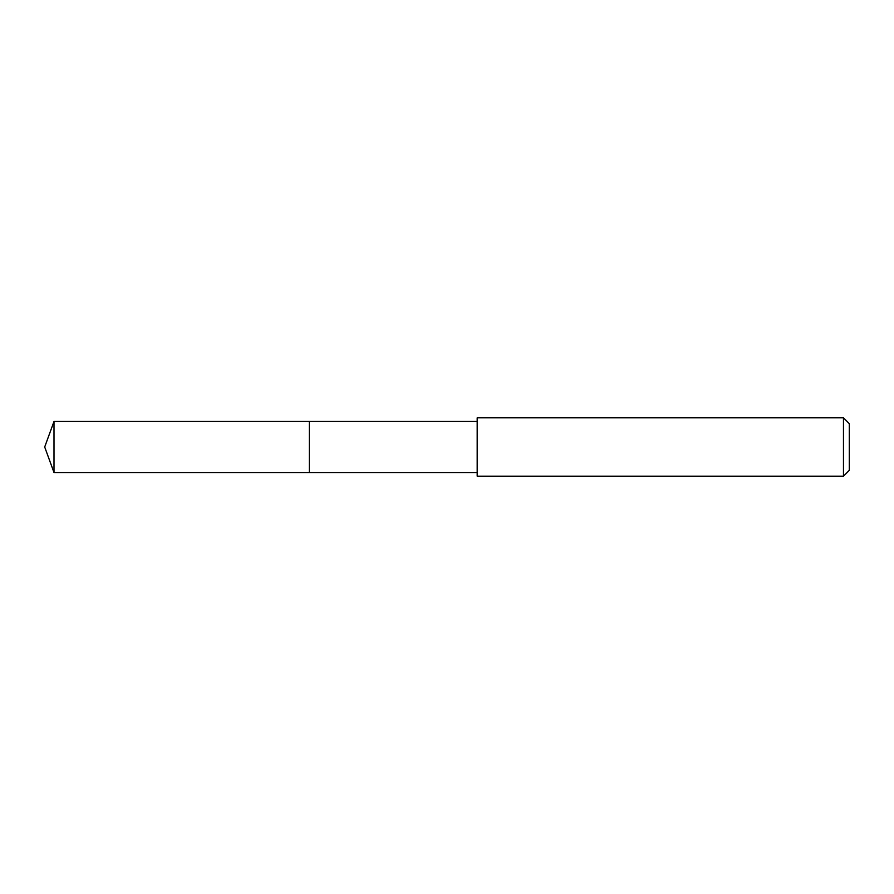 <?xml version="1.0" encoding="UTF-8"?>
<svg xmlns="http://www.w3.org/2000/svg" width="894" height="894" viewBox="0 0 894 894"><rect width="100%" height="100%" fill="white"/><g stroke="black" fill="none" stroke-linecap="round" stroke-linejoin="round"><path stroke-width="1.34" d="M477.184 421.465L53.998 421.465L53.998 472.535L309.369 472.535L309.369 421.465L309.369 472.535L477.184 472.535M53.998 472.535L44.7 447L53.998 421.465M477.184 417.811L477.184 476.189L843.467 476.189L843.467 417.811L477.184 417.811M843.467 417.811L849.3 423.655L849.3 470.345L843.467 476.189"/></g></svg>
